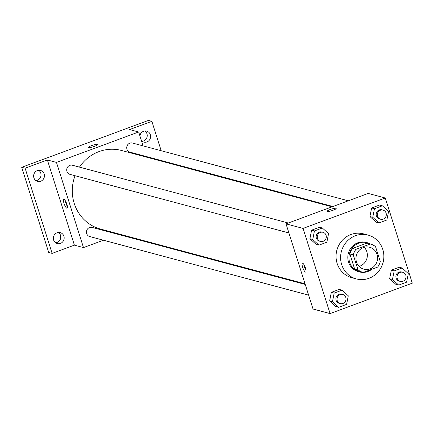 <?xml version="1.0" encoding="UTF-8"?>
<svg xmlns="http://www.w3.org/2000/svg" width="434" height="434" viewBox="0 0 434 434"><rect width="100%" height="100%" fill="white"/><g stroke="black" fill="none" stroke-linecap="round" stroke-linejoin="round"><path stroke-width="0.65" d="M364.218 247.315A11.344 10.779 -75 0 1 366.958 258.273A11.344 10.779 -75 0 1 359.108 266.4M356.498 262.027A11.344 10.779 -75 0 1 358.961 250.613A11.344 10.779 -75 0 1 369.708 247.272A11.344 10.779 -75 0 1 377.189 261.013A11.344 10.779 -75 0 1 363.844 269.183A11.344 10.779 -75 0 1 356.498 262.027M363.225 272.427L377.645 267.094A14.637 13.91 -75 0 0 380.276 261.577L375.54 246.637A14.637 13.91 -75 0 0 370.56 244.087A14.637 13.91 -75 0 0 370.327 244.022L355.907 249.36A14.637 13.91 -75 0 0 353.271 254.877L358.012 269.812A14.637 13.91 -75 0 0 362.992 272.368A14.637 13.91 -75 0 0 363.225 272.427M370.327 244.022L366.914 243.111L352.495 248.449L355.907 249.36M353.271 254.877L349.864 253.961L354.6 268.901L358.012 269.812M349.864 253.961A14.637 13.91 -75 0 1 352.495 248.449M366.914 243.111A14.637 13.91 -75 0 1 367.153 243.17A14.637 13.91 -75 0 1 367.381 243.235M359.813 271.516A14.637 13.91 -75 0 1 359.58 271.456A14.637 13.91 -75 0 1 354.6 268.901M370.636 244.103A15.125 14.371 105 0 0 367.278 242.704A15.125 14.371 105 0 0 358.864 243.116A15.125 14.371 105 0 0 348.947 258.018A15.125 14.371 105 0 0 359.455 271.923A15.125 14.371 105 0 0 363.068 272.389M363.345 272.384A15.125 14.371 105 0 0 371.938 269.205M359.455 271.923L358.321 271.619A15.125 14.371 -75 0 1 348.529 262.076A15.125 14.371 -75 0 1 357.724 242.812A15.125 14.371 -75 0 1 366.139 242.4L367.278 242.704M341.677 264.615A22.682 21.559 -75 0 1 346.603 241.787A22.682 21.559 -75 0 1 368.092 235.098A22.682 21.559 -75 0 1 383.054 262.581A22.682 21.559 -75 0 1 356.363 278.921A22.682 21.559 -75 0 1 341.677 264.615M356.363 278.921L351.817 277.706A22.682 21.559 -75 0 1 337.131 263.395A22.682 21.559 -75 0 1 342.063 240.572A22.682 21.559 -75 0 1 363.551 233.883L368.092 235.098M382.376 205.803L379.533 205.043L371.623 207.967L369.92 216.528L376.126 222.165L378.969 222.924L386.878 220L388.582 211.439L382.376 205.803L374.466 208.727L372.757 217.288L378.969 222.924M402.101 267.979L399.258 267.219L391.349 270.143L389.645 278.709L395.851 284.341L398.689 285.1L406.604 282.176L408.307 273.615L402.101 267.979L394.186 270.908L392.482 279.469L398.689 285.1M412.3 283.174L385.284 197.996L303.068 228.414L330.084 313.587L412.3 283.174M322.359 228.002L319.516 227.242L311.607 230.172L309.903 238.733L316.109 244.364L318.952 245.129L326.862 242.199L328.565 233.638L322.359 228.002L314.449 230.931L312.746 239.492L318.952 245.129M342.084 290.183L339.242 289.424L331.332 292.348L329.628 300.908L335.835 306.545L338.677 307.305L346.587 304.375L348.29 295.814L342.084 290.183L334.169 293.107L332.466 301.668L338.677 307.305M385.284 197.996L368.233 193.434L286.022 223.852L303.068 228.414M327.393 211.445A4.725 0.819 162.4 0 1 327.171 211.287A4.725 0.819 162.4 0 1 331.424 209.079A4.725 0.819 162.4 0 1 336.176 208.428A4.725 0.819 162.4 0 1 332.515 210.447A4.725 0.819 162.4 0 1 327.393 211.445M286.022 223.852L313.039 309.024L330.084 313.587M302.655 267.273A4.725 1.221 69.7 0 1 302.438 263.221A4.725 1.221 69.7 0 1 305.221 267.23A4.725 1.221 69.7 0 1 305.715 272.085A4.725 1.221 69.7 0 1 302.655 267.273M306.019 270.246A4.725 1.221 69.7 0 1 304.38 266.633A4.725 1.221 69.7 0 1 303.865 264.425M327.171 211.287A4.725 0.819 162.4 0 1 331.424 209.079A4.725 0.819 162.4 0 1 336.176 208.434M305.042 283.814L100.563 229.087A40.682 38.659 -75 0 1 74.225 203.427A40.682 38.659 -75 0 1 75.049 175.721M79.476 167.123A40.682 38.659 -75 0 1 121.601 150.495L332.053 206.823M305.243 284.449L92.16 227.416A4.725 4.492 105 0 0 86.599 230.817A4.725 4.492 105 0 0 89.713 236.546L308.634 295.136M332.959 206.486L130.005 152.166A4.725 4.492 -75 0 1 127.976 144.43A4.725 4.492 -75 0 1 132.451 143.036L348.307 200.806M288.914 232.96L69.993 174.37A4.725 4.492 -75 0 1 67.959 166.634A4.725 4.492 -75 0 1 72.435 165.24L288.29 223.011M143.084 145.884L138.679 131.996L56.469 162.408L83.485 247.586L103.417 240.214M118.759 234.534L119.665 234.197M146.676 157.206L146.475 156.576M56.469 162.408L47.377 159.978L25.107 168.213L21.7 167.302L148.444 120.413L151.857 121.325L129.587 129.565L138.679 131.996M88.748 147.571A4.725 0.819 162.4 0 1 88.525 147.414A4.725 0.819 162.4 0 1 92.778 145.206A4.725 0.819 162.4 0 1 97.531 144.56A4.725 0.819 162.4 0 1 93.869 146.573A4.725 0.819 162.4 0 1 88.748 147.571M21.7 167.302L48.716 252.474L52.129 253.385L74.393 245.15L83.485 247.586M47.377 159.978L74.393 245.15M64.01 203.4A4.725 1.221 69.7 0 1 63.793 199.347A4.725 1.221 69.7 0 1 66.576 203.356A4.725 1.221 69.7 0 1 67.069 208.212A4.725 1.221 69.7 0 1 64.01 203.4M67.368 206.372A4.725 1.221 69.7 0 1 65.735 202.759A4.725 1.221 69.7 0 1 65.219 200.551M88.525 147.419A4.725 0.819 162.4 0 1 92.778 145.206A4.725 0.819 162.4 0 1 97.531 144.56M139.894 135.82A5.669 5.387 -75 0 1 146.692 131.149A5.669 5.387 -75 0 1 150.636 136.363A5.669 5.387 -75 0 1 146.914 141.951A5.669 5.387 -75 0 1 143.762 142.102A5.669 5.387 -75 0 1 141.473 140.795M164.774 162.05L164.573 161.415M161.182 150.723L151.857 121.325M40.72 181.233A5.669 5.387 -75 0 1 37.568 181.39A5.669 5.387 -75 0 1 33.825 174.517A5.669 5.387 -75 0 1 40.498 170.432A5.669 5.387 -75 0 1 44.442 175.645A5.669 5.387 -75 0 1 40.72 181.233M60.445 243.409A5.669 5.387 -75 0 1 57.293 243.566A5.669 5.387 -75 0 1 53.55 236.693A5.669 5.387 -75 0 1 60.223 232.608A5.669 5.387 -75 0 1 64.167 237.821A5.669 5.387 -75 0 1 60.445 243.409M25.107 168.213L52.129 253.385M55.666 242.807A5.669 5.387 105 0 0 57.038 242.498A5.669 5.387 105 0 0 60.7 237.854A5.669 5.387 105 0 0 58.438 232.456M35.946 180.631A5.669 5.387 105 0 0 37.313 180.322A5.669 5.387 105 0 0 40.975 175.672A5.669 5.387 105 0 0 38.713 170.28M142.135 141.348A5.669 5.387 105 0 0 143.508 141.039A5.669 5.387 105 0 0 147.169 136.39A5.669 5.387 105 0 0 144.907 130.992M340.294 303.61L339.155 303.306A4.725 4.492 -75 0 1 337.126 295.57A4.725 4.492 -75 0 1 341.601 294.176L342.735 294.48A4.725 4.492 -75 0 1 345.855 300.209A4.725 4.492 -75 0 1 337.234 300.632A4.725 4.492 -75 0 1 342.735 294.48M339.242 289.424L331.332 292.348L334.169 293.107M331.332 292.348L329.628 300.908L332.466 301.668M329.628 300.908L335.835 306.545M400.311 281.411L399.171 281.107A4.725 4.492 -75 0 1 397.137 273.371A4.725 4.492 -75 0 1 401.618 271.977L402.752 272.281A4.725 4.492 -75 0 1 405.871 278.004A4.725 4.492 -75 0 1 397.251 278.427A4.725 4.492 -75 0 1 402.752 272.281M399.258 267.219L391.349 270.143L394.186 270.908M391.349 270.143L389.645 278.709L392.482 279.469M389.645 278.709L395.851 284.341M320.569 241.434L319.435 241.13A4.725 4.492 -75 0 1 317.4 233.394A4.725 4.492 -75 0 1 321.876 232L323.015 232.304A4.725 4.492 -75 0 1 326.129 238.033A4.725 4.492 -75 0 1 317.509 238.456A4.725 4.492 -75 0 1 323.015 232.304M319.516 227.242L311.607 230.172L314.449 230.931M311.607 230.172L309.903 238.733L312.746 239.492M309.903 238.733L316.109 244.364M380.585 219.235L379.452 218.926A4.725 4.492 -75 0 1 377.417 211.19A4.725 4.492 -75 0 1 381.893 209.796L383.027 210.105A4.725 4.492 -75 0 1 386.146 215.828A4.725 4.492 -75 0 1 377.526 216.251A4.725 4.492 -75 0 1 383.027 210.105M379.533 205.043L371.623 207.967L374.466 208.727M371.623 207.967L369.92 216.528L372.757 217.288M369.92 216.528L376.126 222.165M367.153 243.17L370.56 244.087M359.58 271.456L362.992 272.368"/></g></svg>
